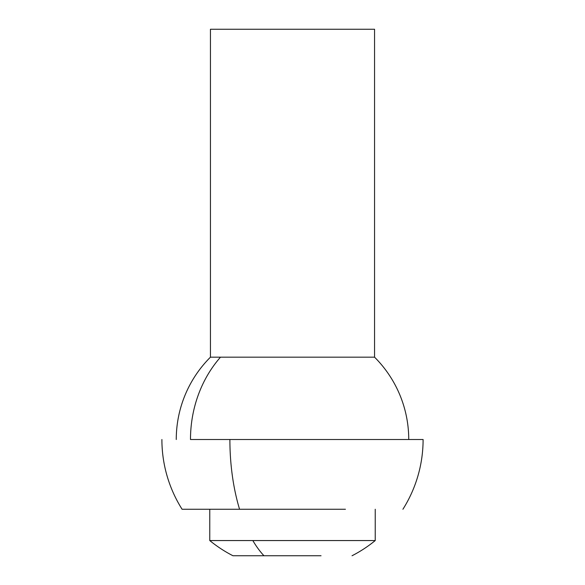<?xml version="1.0" encoding="UTF-8"?>
<svg xmlns="http://www.w3.org/2000/svg" width="585" height="585" viewBox="0 0 585 585"><rect width="100%" height="100%" fill="white"/><g stroke="black" fill="none" stroke-linecap="round" stroke-linejoin="round"><path stroke-width="0.88" d="M321.041 555.75L232.962 555.75A130.601 130.601 0 0 1 209.766 540.562L209.766 509.257M352.038 555.75A130.601 130.601 0 0 0 375.234 540.562L209.766 540.562M210.446 29.25L374.554 29.25L374.554 357.172L210.446 357.172L210.446 29.25M220.494 357.172A116.239 102.009 -90 0 0 190.491 439.51L408.74 439.51A116.239 116.239 0 0 0 374.554 357.172M402.919 509.257A130.601 130.601 0 0 0 423.101 439.51L258.314 439.51M326.686 439.51L394.509 439.51M345.435 509.257L182.081 509.257A130.601 130.601 0 0 1 161.899 439.51M252.837 540.562A130.601 62.61 90 0 0 263.959 555.75M229.89 439.51A130.601 62.61 90 0 0 239.565 509.257M210.446 357.172A116.239 116.239 0 0 0 176.26 439.51M375.234 540.562L375.234 509.257"/></g></svg>
